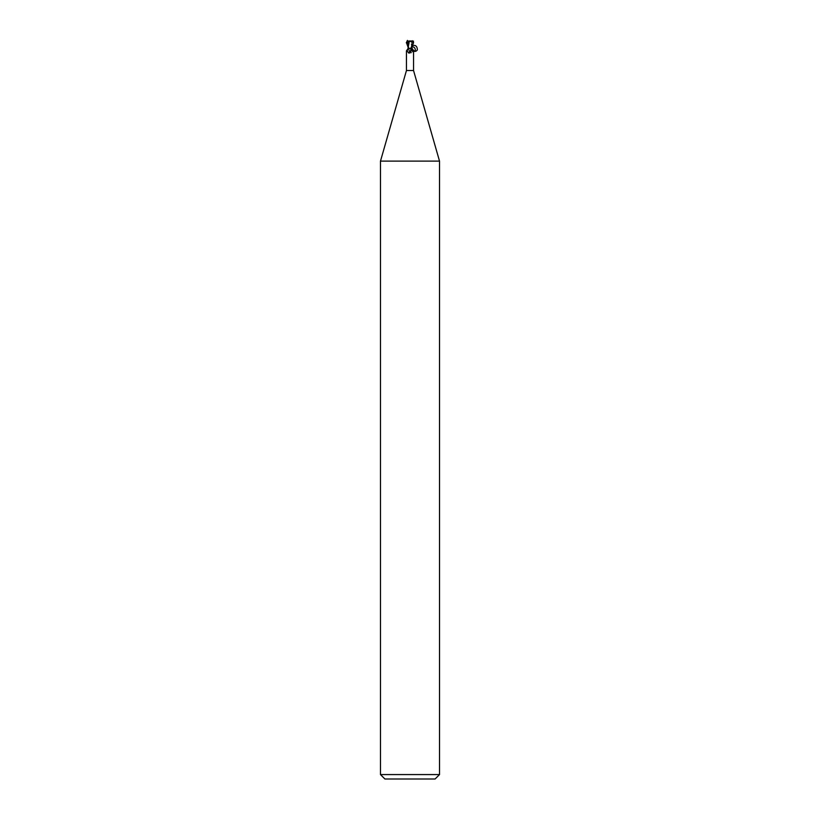 <?xml version="1.0" encoding="UTF-8"?>
<svg xmlns="http://www.w3.org/2000/svg" width="820" height="820" viewBox="0 0 820 820"><rect width="100%" height="100%" fill="white"/><g stroke="black" fill="none" stroke-linecap="round" stroke-linejoin="round"><path stroke-width="0.61" stroke-dasharray="4.1 3.07" d="M439.52 161.12L380.48 161.12M413.546 70.52L406.453 70.52M439.52 774.572L380.48 774.572M435.092 779L384.908 779M410.605 48.38L411.476 48.38L410.605 48.38M411.712 48.38L408.524 48.38L408.053 47.498M412.573 40.405L413.229 42.66L410.646 41L407.847 41L406.638 42.476L409.19 48.38L411.927 48.308L408.053 48.38L408.903 48.38L408.063 49.959C407.304 51.475 406.812 51.844 406.556 51.076L407.212 51.281L408.903 48.38M410 52.562L411.425 52.941C412.788 50.922 413.454 50.297 413.444 51.076M409.949 52.613A3.997 3.054 -58.7 0 1 409.385 53.085M408.288 48.38A4.018 3.065 -58.7 0 1 406.556 51.076L406.453 50.84M413.69 42.845L412.962 42.558L411.568 48.38M408.801 50.645A3.997 3.054 58.7 0 0 409.897 52.449A3.997 3.054 58.7 0 0 410.615 53.085L408.708 50.379A3.997 3.054 58.7 0 0 408.801 50.645L409.498 48.38L408.565 48.38M409.077 48.667A3.813 2.911 58.7 0 0 411.425 52.941M408.063 46.607L408.749 48.38L408.073 48.38M408.432 48.38L408.145 47.17M412.962 42.558L411.763 42.558L411.947 48.308L408.053 48.308L411.937 48.38L412.798 45.51M410.769 41.41L406.484 41.143M411.906 47.919L410.717 41.42M411.937 45.264L411.804 47.806M412.214 41L410 41L411.537 42.599L411.527 41.225L410.646 41.43M411.117 48.38L411.763 42.558L410.933 42.476M408.462 41.789L410 41L408.462 42.599M410.646 41L411.527 41.225M412.275 46.781L410.953 48.38C411.015 50.225 411.876 51.342 413.546 51.732M408.77 48.38A5.545 4.233 -58.7 0 1 408.063 49.959M411.23 48.38A5.545 4.233 58.7 0 0 411.937 49.959M411.097 48.38L412.788 51.281M412.224 46.883L411.978 47.437M408.237 42.558L408.883 48.38"/><path stroke-width="1.23" d="M408.257 48.308L406.453 50.84L406.453 70.52L380.48 161.12L439.52 161.12L439.52 774.572L380.48 774.572L384.908 779L435.092 779L439.52 774.572M406.453 70.52L413.546 70.52L439.52 161.12M408.462 42.599L408.473 41.225L409.354 41L412.152 41L413.362 42.476L410.81 48.38L408.063 48.318L410.41 48.38M411.947 48.062L413.546 50.84L412.788 51.281M411.712 48.38A4.018 3.065 58.7 0 0 413.444 51.076C413.188 51.844 412.696 51.475 411.937 49.959L411.435 48.38M410.502 48.38L411.199 50.645A3.997 3.054 -58.7 0 1 410.102 52.449A3.997 3.054 -58.7 0 1 409.949 52.613M411.291 50.379L409.385 53.085L408.575 52.941C407.212 50.922 406.546 50.297 406.556 51.076M410 52.562L409.385 53.085M410.922 48.667A3.813 2.911 -58.7 0 1 408.575 52.941M408.011 48.38L409.047 48.38M408.38 48.38L411.742 48.308M408.063 48.318L408.145 47.17M410.81 48.38L411.507 48.38L413.598 42.476L412.655 41.072M409.211 41.41L413.516 41.143M409.272 41.42L408.093 47.919M406.31 42.845L409.067 42.476M408.237 42.558L408.063 45.264M408.442 41.215L409.354 41.43M407.427 40.405L406.771 42.66L408.462 41.789M408.493 48.38L406.402 42.476L407.345 41.072M412.993 41.225L412.152 41M407.007 41.225L409.354 41M412.798 45.51C415.74 44.936 417.257 46.412 417.349 49.928C415.504 52.285 413.7 51.762 411.947 48.38M413.546 51.732L415.084 50.901C415.617 48.687 414.766 47.304 412.562 46.74L412.275 46.781M407.038 42.548L408.063 46.607M413.546 50.84L413.546 70.52M411.988 48.38C415.904 53.751 414.735 50.071 415.084 50.901M380.48 161.12L380.48 774.572"/></g></svg>
